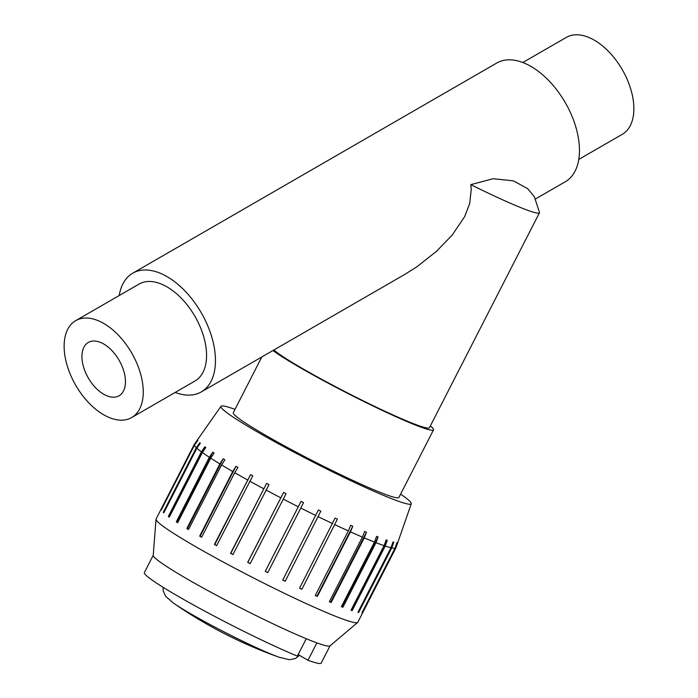 <?xml version="1.0" encoding="UTF-8"?>
<svg xmlns="http://www.w3.org/2000/svg" width="698" height="698" viewBox="0 0 698 698"><rect width="100%" height="100%" fill="white"/><g stroke="black" fill="none" stroke-linecap="round" stroke-linejoin="round"><path stroke-width="1.05" d="M400.608 494.14A106.89 7.608 -152.9 0 1 411.279 503.729A106.89 7.608 -152.9 0 1 356.582 483.409A106.89 7.608 -152.9 0 1 257.274 431.879A106.89 7.608 -152.9 0 1 220.987 406.315A106.89 7.608 -152.9 0 1 235.008 409.368M387.303 540.304L385.217 546.037L352.158 610.628A113.303 8.062 -152.9 0 1 351.007 610.244L384.075 545.653L386.16 539.92A112.465 8.001 27.1 0 0 387.303 540.304L351.495 610.261L352.158 610.628M393.777 542.137L391.744 547.895L358.676 612.478A113.303 8.062 -152.9 0 1 357.934 612.312L390.993 547.721L393.026 541.971A112.465 8.001 27.1 0 0 393.777 542.137L391.159 547.241M358.022 612.129L358.676 612.478M397.328 542.416L395.321 548.166L362.262 612.757A113.303 8.062 -152.9 0 1 361.939 612.809L394.998 548.227L397.005 542.468A112.465 8.001 27.1 0 0 397.328 542.416L396.377 544.274M197.822 440.394L194.332 445.385L161.264 509.968A113.303 8.062 -152.9 0 1 161.159 509.688L194.219 445.106L197.717 440.115A112.465 8.001 27.1 0 0 197.822 440.394M197.717 440.115L196.88 441.738M200.335 443.221L196.853 448.229L163.794 512.821A113.303 8.062 -152.9 0 1 163.253 512.323L196.312 447.741L199.794 442.724A112.465 8.001 27.1 0 0 200.335 443.221M199.794 442.724L197.307 447.584M163.253 512.323L163.89 512.637M168.349 516.424L201.408 451.842L204.846 446.799A112.465 8.001 27.1 0 0 205.805 447.488L202.368 452.531L169.3 517.122A113.303 8.062 -152.9 0 1 168.349 516.424L169.038 516.747A112.465 8.001 27.1 0 0 169.37 516.991M204.846 446.799L169.038 516.747M176.289 521.877L209.356 457.286L212.733 452.199A112.465 8.001 27.1 0 0 214.068 453.072L210.691 458.158L177.632 522.741A113.303 8.062 -152.9 0 1 176.289 521.877L176.917 522.156A112.465 8.001 27.1 0 0 177.676 522.654M212.733 452.199L176.917 522.156M186.837 528.499L219.896 463.917L223.203 458.778A112.465 8.001 27.1 0 0 224.887 459.808L221.589 464.938L188.521 529.52A113.303 8.062 -152.9 0 1 186.837 528.499L187.387 528.735A112.465 8.001 27.1 0 0 188.565 529.45M223.203 458.778L187.387 528.735M199.672 536.108L232.731 471.525L235.933 466.334A112.465 8.001 27.1 0 0 235.941 466.334A112.465 8.001 27.1 0 0 237.913 467.477L234.711 472.668L201.652 537.251A113.303 8.062 -152.9 0 1 199.672 536.108L200.125 536.282A112.465 8.001 27.1 0 0 201.678 537.181M235.933 466.334L200.125 536.282M214.399 544.457L250.556 474.623A112.465 8.001 27.1 0 0 252.763 475.853L216.607 545.688A113.303 8.062 -152.9 0 1 214.399 544.457L214.74 544.58A112.465 8.001 27.1 0 0 216.642 545.635M250.556 474.623L214.74 544.58M230.576 553.313L266.61 483.409A112.465 8.001 27.1 0 0 268.983 484.682L232.949 554.587A113.303 8.062 -152.9 0 1 230.576 553.313L230.794 553.357A112.465 8.001 27.1 0 0 232.975 554.535M266.61 483.409L230.794 553.357M247.703 562.379L283.615 492.413A112.465 8.001 27.1 0 0 286.084 493.695L250.172 563.67A113.303 8.062 -152.9 0 1 247.703 562.379L247.799 562.361A112.465 8.001 27.1 0 0 250.198 563.618M283.615 492.413L247.799 562.361M303.534 502.621L267.762 572.657A113.303 8.062 -152.9 0 1 265.266 571.4L301.047 501.365A112.465 8.001 27.1 0 0 303.534 502.621L267.762 572.657M265.301 571.348A112.465 8.001 27.1 0 0 267.727 572.578M320.818 511.189L285.168 581.286A113.303 8.062 -152.9 0 1 282.734 580.099L318.384 510.002A112.465 8.001 27.1 0 0 320.818 511.189L285.168 581.286M282.769 580.047A112.465 8.001 27.1 0 0 285.011 581.137M337.404 519.129L301.876 589.295A113.303 8.062 -152.9 0 1 299.573 588.205L335.101 518.047A112.465 8.001 27.1 0 0 337.404 519.129L301.876 589.295M299.608 588.152A112.465 8.001 27.1 0 0 301.588 589.086M352.778 526.213L350.44 531.841L317.372 596.432A113.303 8.062 -152.9 0 1 315.269 595.481L348.337 530.899L350.684 525.262A112.465 8.001 27.1 0 0 352.778 526.213L316.971 596.171L317.372 596.432M315.304 595.42A112.465 8.001 27.1 0 0 316.971 596.171M366.494 532.216L364.251 537.896L331.192 602.479A113.303 8.062 -152.9 0 1 329.351 601.693L362.419 537.111L364.661 531.44A112.465 8.001 27.1 0 0 366.494 532.216L330.686 602.173L331.192 602.479M329.395 601.624A112.465 8.001 27.1 0 0 330.686 602.173M384.075 545.653A113.303 8.062 -152.9 0 1 375.969 542.678L342.901 607.26A113.303 8.062 -152.9 0 1 341.392 606.667L374.451 542.084A113.303 8.062 -152.9 0 1 364.251 537.896M362.419 537.111A113.303 8.062 -152.9 0 1 350.44 531.841M348.337 530.899A113.303 8.062 -152.9 0 1 334.935 524.704M332.641 523.622A113.303 8.062 -152.9 0 1 318.236 516.703M315.801 515.517A113.303 8.062 -152.9 0 1 300.821 508.074M298.334 506.818A113.303 8.062 -152.9 0 1 283.24 499.079M280.762 497.796A113.303 8.062 -152.9 0 1 266.017 489.996M263.635 488.722A113.303 8.062 -152.9 0 1 249.675 481.105M247.458 479.875A113.303 8.062 -152.9 0 1 234.711 472.668M411.279 503.729L395.984 547.686A113.303 8.062 -152.9 0 1 395.949 547.755L357.804 622.276A113.303 8.062 -152.9 0 1 357.655 622.468A113.303 8.062 -152.9 0 1 299.172 600.341A113.303 8.062 -152.9 0 1 196.566 547.188A113.303 8.062 -152.9 0 1 156.02 519.251A113.303 8.062 -152.9 0 1 156.082 519.015L194.236 444.495A113.303 8.062 -152.9 0 1 194.271 444.425L220.987 406.315M232.731 471.525A113.303 8.062 -152.9 0 1 221.589 464.938M219.896 463.917A113.303 8.062 -152.9 0 1 210.691 458.158M209.356 457.286A113.303 8.062 -152.9 0 1 202.368 452.531M201.408 451.842A113.303 8.062 -152.9 0 1 196.853 448.229M196.312 447.741A113.303 8.062 -152.9 0 1 194.332 445.385M194.219 445.106A113.303 8.062 -152.9 0 1 194.236 444.495M395.949 547.755A113.303 8.062 -152.9 0 1 395.321 548.166M394.998 548.227A113.303 8.062 -152.9 0 1 391.744 547.895M390.993 547.721A113.303 8.062 -152.9 0 1 385.217 546.037M374.451 542.084L376.606 536.369A112.465 8.001 27.1 0 0 378.124 536.963L375.969 542.678M378.124 536.963L342.308 606.92L342.901 607.26M341.435 606.579A112.465 8.001 27.1 0 0 342.308 606.92M357.655 622.468L329.962 645.877A99.317 7.067 -152.9 0 1 316.875 642.884L307.975 660.264L298.142 654.593M153.228 555.294L144.373 572.587A99.317 7.067 -152.9 0 0 198.79 607.879A99.317 7.067 -152.9 0 0 297.365 656.111L306.265 638.722A99.317 7.067 -152.9 0 1 188.757 579.89A99.317 7.067 -152.9 0 1 153.22 555.407L156.02 519.251M316.875 642.884A99.317 7.067 -152.9 0 1 306.265 638.722M330.049 645.807L321.193 663.1A99.317 7.067 -152.9 0 1 307.975 660.264M279.915 657.507A67.148 4.781 -152.9 0 1 279.183 657.254A67.148 4.781 -152.9 0 1 191.086 614.013A67.148 4.781 -152.9 0 1 173.68 603.246A67.148 4.781 -152.9 0 1 173.043 602.802M261.837 356.948L233.298 412.701A93.017 6.622 27.1 0 0 265.711 435.36A93.017 6.622 27.1 0 0 351.417 479.77A93.017 6.622 27.1 0 0 398.898 497.473L433.51 429.872A93.017 6.622 27.1 0 0 430.343 425.937M522.819 62.515L566.331 37.395A55.953 32.309 60 0 1 622.284 69.695A55.953 32.309 60 0 1 622.284 134.313L578.773 159.432M535.157 199.148L565.275 181.759A68.544 39.577 -120 0 0 565.275 102.615A68.544 39.577 -120 0 0 496.732 63.038L132.725 273.197A68.544 39.577 60 0 1 166.997 276.591A68.544 39.577 60 0 1 211.773 336.994A68.544 39.577 60 0 1 201.268 391.918A68.544 39.577 60 0 1 175.181 392.442M131.669 417.561L194.978 381.012A55.953 32.309 -120 0 0 203.554 336.174A55.953 32.309 -120 0 0 166.997 286.869A55.953 32.309 -120 0 0 139.024 284.095L75.716 320.644A55.953 32.309 -120 0 0 75.716 385.252A55.953 32.309 -120 0 0 131.669 417.561A55.953 32.309 -120 0 0 140.246 372.723A55.953 32.309 -120 0 0 103.697 323.418A55.953 32.309 -120 0 0 75.716 320.644M119.227 295.524A68.544 39.577 60 0 1 132.725 273.197M103.697 343.974A30.773 17.764 60 0 1 123.799 371.092A30.773 17.764 60 0 1 119.079 395.757A30.773 17.764 60 0 1 88.306 377.984A30.773 17.764 60 0 1 88.306 342.448A30.773 17.764 60 0 1 103.697 343.974M272.979 350.518A93.017 6.622 27.1 0 0 300.323 367.75A93.017 6.622 27.1 0 0 386.029 412.169A93.017 6.622 27.1 0 0 433.51 429.872M201.268 391.918L404.962 274.314L416.985 266.706L436.311 251.463L452.042 235.27L464.624 216.685L469.658 203.65L471.237 189.673L470.801 184.647A88.41 6.291 27.1 0 0 539.441 212.811L429.401 427.769A88.41 6.291 -152.9 0 1 384.275 410.948A88.41 6.291 -152.9 0 1 302.819 368.727A88.41 6.291 -152.9 0 1 273.904 349.977M539.441 212.811A88.41 6.291 27.1 0 0 539.441 212.314L534.415 196.88L527.767 188.739L513.475 180.843L493.102 178.705L470.801 184.647M173.697 603.255A447.636 447.636 0 0 0 279.183 657.254L289.478 659.732L295.429 658.519L299.433 655.335M163.079 587.271L163.157 590.813L165.653 596.345L173.68 603.246"/></g></svg>
